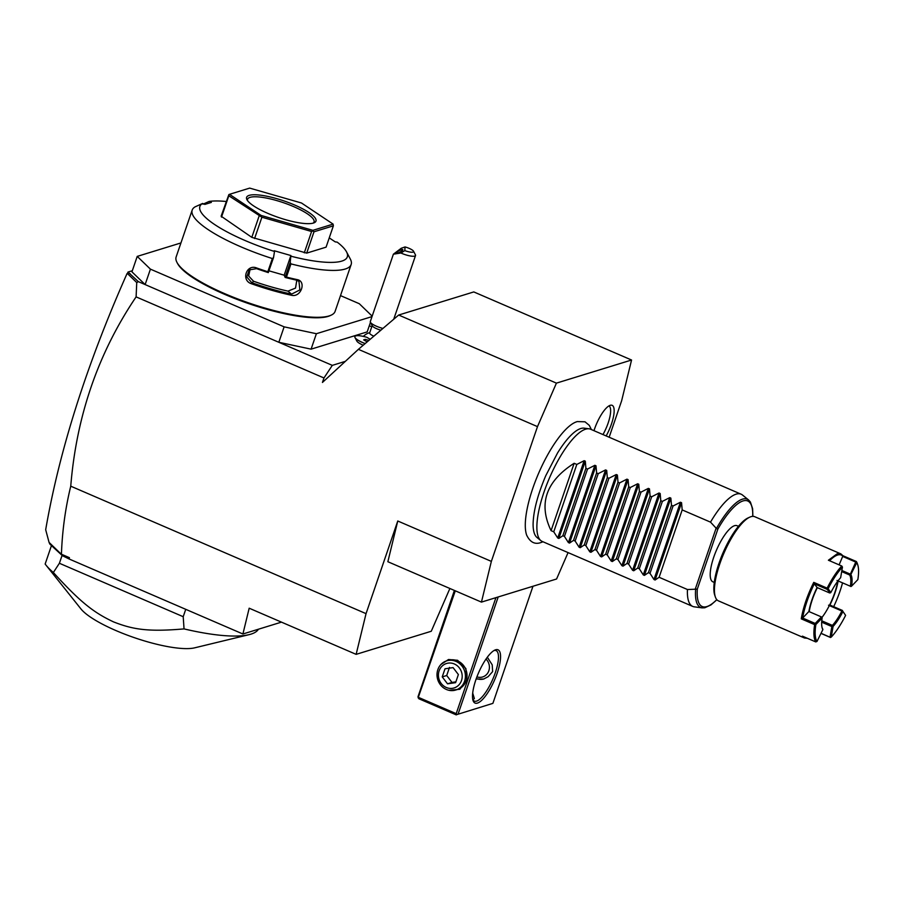 <?xml version="1.0" encoding="UTF-8"?>
<svg xmlns="http://www.w3.org/2000/svg" width="903" height="903" viewBox="0 0 903 903"><rect width="100%" height="100%" fill="white"/><g stroke="black" fill="none" stroke-linecap="round" stroke-linejoin="round"><path stroke-width="1.35" d="M609.153 437.244L621.648 400.74L631.558 360.015L556.417 383.132L537.488 426.622L491.356 561.384L481.446 602.109L556.587 578.992L568.066 552.602M576.814 421.724A64.576 19.505 113.3 0 0 575.392 422.254A64.576 19.505 113.3 0 0 538.594 473.33A64.576 19.505 113.3 0 0 526.663 535.14C530.061 542.161 534.734 544.656 540.705 542.635L542.951 541.766M593.982 430.686A23.151 6.987 -66.7 0 1 610.259 405.3A23.151 6.987 -66.7 0 1 610.823 405.176A23.151 6.987 -66.7 0 1 606.161 435.946M345.352 361.347L332.304 365.365L323.974 377.973L322.439 382.443L358.401 349.337L398.663 315.034L556.417 383.132M70.75 486.186L366.042 613.645L356.132 654.359L249.183 608.204L242.907 633.996L69.102 558.98L62.375 555.661L61.427 554.216C62.273 530.806 65.377 508.129 70.75 486.186C76.439 416.091 98.224 352.994 136.105 296.884L323.974 377.973M537.488 426.622L358.401 349.337M366.042 613.645L397.76 520.997L491.356 561.384M132.323 270.731L127.989 272.063L138.362 281.657L332.304 365.365M136.105 296.884L136.748 282.56L138.362 281.657M369.304 325.757L371.754 326.807M370.467 322.36L367.194 331.898L311.095 349.156L278.824 342.282L284.118 326.841L316.377 333.715L372.013 316.603M363.243 345.206A10.689 2.54 -161.1 0 1 356.854 341.086L354.992 337.564A13.692 3.251 18.9 0 0 365.128 343.603M372.171 316.152L359.292 303.713L340.51 295.608M311.095 349.156L316.377 333.715M150.417 269.139L145.135 284.58L131.94 271.837L137.222 256.396L150.417 269.139L284.118 326.841M180.939 242.941L137.222 256.396M268.992 270.832L284.163 275.189L290.89 255.538L290.202 262.412L290.958 263.89L286.443 277.086A84.013 19.968 18.9 0 0 296.985 279.569C306.783 281.047 301.128 297.674 291.601 295.292A84.013 19.968 -161.1 0 1 251.384 283.723C240.762 280.325 246.485 263.721 256.757 268.01A84.013 19.968 18.9 0 0 267.83 271.735L272.345 258.54L273.519 257.615L274.512 251.474A77.906 18.511 18.9 0 1 202.599 203.446L195.025 206.889A84.013 19.968 18.9 0 0 192.192 210.083L176.141 256.96A84.013 19.968 18.9 0 0 176.977 262.412L177.541 263.495A83.099 19.753 18.9 0 0 246.237 302.765A83.099 19.753 18.9 0 0 328.071 316.411A83.099 19.753 18.9 0 0 330.001 315.689L331.108 315.181A84.013 19.968 18.9 0 0 335.103 311.388L351.154 264.511A84.013 19.968 18.9 0 0 350.33 259.059L346.526 251.858A77.906 18.511 18.9 0 0 337.18 242.128L335.25 241.891L329.256 237.884M176.977 262.412A84.013 19.968 18.9 0 0 246.417 302.121A84.013 19.968 18.9 0 0 329.155 315.915A84.013 19.968 18.9 0 0 331.108 315.181M290.958 263.89A84.013 19.968 18.9 0 0 345.206 269.026A84.013 19.968 18.9 0 0 351.154 264.511M192.192 210.083A84.013 19.968 18.9 0 0 272.345 258.54M202.599 203.446L204.834 204.405L211.347 202.407L209.112 201.437L203.028 204.18M226.156 201.493A77.906 18.511 18.9 0 0 209.112 201.437M291.195 256.271A77.906 18.511 18.9 0 0 346.526 251.858M290.89 255.538L274.207 250.741L274.512 251.474M333.376 225.829L326.073 247.162L306.693 253.122L251.813 237.354L221.122 216.189L228.865 194.585L228.809 195.77L261.904 217.217L311.591 231.495L313.048 230.908L313.996 231.789L333.376 225.829L333.105 224.113L301.5 203.006L249.679 188.106L229.475 194.326L261.08 215.433L312.901 230.333L333.105 224.113M284.163 275.189L285.19 277.447A83.099 19.753 18.9 0 0 296.365 280.088L298.961 281.33L299.886 289.919L291.567 294.13A83.099 19.753 -161.1 0 1 251.779 282.695L246.79 276.928L249.183 269.895L256.587 268.654A83.099 19.753 18.9 0 0 268.304 272.593L267.83 271.735M290.202 262.412L285.077 277.39M285.19 277.447L286.443 277.086M296.985 279.569L296.365 280.088M291.601 295.292L291.567 294.13L287.967 291.127L295.529 288.091L296.816 280.201M251.384 283.723L253.517 281.228A74.847 17.789 18.9 0 0 287.967 291.127M256.757 268.01L256.587 268.654M268.304 272.593L273.519 257.615M250.108 269.241L248.652 276.036L253.517 281.228M313.048 230.908L312.901 230.333M306.693 253.122L313.996 231.789M304.288 252.84L311.591 231.495M254.59 238.55L261.904 217.217M251.813 237.354L259.116 216.02M228.865 194.585L229.475 194.326M221.506 217.104L228.809 195.77M313.375 223.064A36.662 8.714 -161.1 0 1 277.277 217.047A36.662 8.714 -161.1 0 1 246.97 199.721A36.662 8.714 -161.1 0 1 249.205 195.364A36.662 8.714 -161.1 0 1 293.644 204.597A36.662 8.714 -161.1 0 1 314.233 222.748A36.662 8.714 -161.1 0 1 313.375 223.064M247.569 200.658A35.127 8.353 -161.1 0 1 247.569 199.247A35.127 8.353 -161.1 0 1 250.063 197.351A35.127 8.353 -161.1 0 1 288.712 204.609A35.127 8.353 -161.1 0 1 314.052 222.003A35.127 8.353 -161.1 0 1 313.172 223.131M130.021 273.598L128.61 272.92L127.334 273.462L136.748 282.56M127.537 273.372L127.989 272.063M127.334 273.462L127.03 273.609C86.553 364.914 59.429 450.281 45.681 529.722L49.067 542.398L61.359 554.273M67.883 558.043L69.418 557.67L61.427 554.216M69.102 558.98L69.418 557.67M356.132 654.359L431.273 631.253L449.886 588.485M481.446 602.109L387.861 561.722L397.76 520.997M62.375 555.661L49.891 544.137L49.067 542.398M242.907 633.996L281.465 622.133M52.667 546.281L49.586 543.064M258.439 629.222A114.557 27.225 -161.1 0 1 250.887 634.166A114.557 27.225 -161.1 0 1 249.093 634.651A114.557 27.225 -161.1 0 1 184.043 628.906C147.866 632.021 132.922 629.481 113.541 621.896C94.51 612.911 81.281 603.283 53.356 572.502A114.557 27.225 -161.1 0 1 45.985 565.12A114.557 27.225 -161.1 0 1 45.15 564.025L51.527 545.401M53.356 572.502L59.395 563.269L62.093 555.39M59.395 563.269L183.207 616.704L185.736 609.322M184.043 628.906L183.207 616.704M45.985 565.12L80.909 608.893A64.158 15.249 18.9 0 0 134.57 637.744A64.158 15.249 18.9 0 0 194.653 647.835L249.093 634.651M495.916 597.662L456.196 713.663L456.907 714.566L492.88 703.369L532.973 586.261M458.092 714.07L498.196 596.962M495.679 649.765A29.02 8.77 -66.7 0 1 497.203 673.153A29.02 8.77 -66.7 0 1 477.416 703.098A29.02 8.77 -66.7 0 1 473.082 700.604A29.02 8.77 -66.7 0 1 478.5 672.961A29.02 8.77 -66.7 0 1 494.9 650.058A29.02 8.77 -66.7 0 1 495.679 649.765M492.88 703.369L456.907 714.566M456.275 714.894L418.845 698.741L417.987 696.755L454.39 590.438M418.134 697.838L455.293 590.822M456.196 713.663L418.766 697.511M440.924 664.484L448.509 659.506L457.595 660.285L465.88 668.536L466.806 680.377L459.853 689.26L448.859 690.276M472.698 693.064L474.357 698.55L472.901 699.746M493.975 650.555A27.496 8.308 -66.7 0 1 496.097 650.611A27.496 8.308 -66.7 0 1 494.133 675.952A27.496 8.308 -66.7 0 1 476.558 701.123A27.496 8.308 -66.7 0 1 474.312 701.1A27.496 8.308 -66.7 0 1 472.811 699.588M487.327 657.226L492.214 664.834L492.632 671.595L488.162 676.663L483.692 679.033L476.129 679.011M476.321 678.458A12.981 11.987 -107.1 0 0 483.929 678.954M476.908 676.878A10.689 9.877 -107.1 0 0 488.839 670.782A10.689 9.877 72.9 0 0 486.017 659.066M457.629 660.906A15.272 14.098 72.9 0 1 466.196 680.715A15.272 14.098 72.9 0 1 457.313 689.542L455.699 690.039A15.272 14.098 -107.1 0 0 464.582 681.212A15.272 14.098 72.9 0 0 461.377 665.33A15.272 14.098 72.9 0 0 446.725 660.838L448.339 660.341A15.272 14.098 72.9 0 1 457.629 660.906M455.699 690.039A15.272 14.098 -107.1 0 1 441.048 685.546A15.272 14.098 -107.1 0 1 437.842 669.665A15.272 14.098 72.9 0 1 446.725 660.838M439.106 670.884A12.8 11.807 -107.1 0 0 446.274 687.476A12.8 11.807 -107.1 0 0 461.501 680.557A12.8 11.807 72.9 0 0 454.322 663.965A12.8 11.807 72.9 0 0 439.106 670.884M453.08 667.61L458.374 674.552L455.597 682.657L447.527 683.819L442.233 676.889L444.998 668.784L453.08 667.61M447.527 683.819L452.019 682.442L446.714 675.512L449.491 667.407M455.88 681.844L452.019 682.442M442.233 676.889L446.714 675.512M354.992 337.564A13.692 3.251 18.9 0 1 354.856 336.672A13.692 3.251 18.9 0 0 354.856 336.672L354.868 336.616A13.692 3.251 18.9 0 1 367.024 337.372A11.197 2.664 18.9 0 0 370.264 339.223M372.171 325.588L369.654 332.947A7.642 1.817 18.9 0 0 373.842 336.187M354.868 336.616A13.692 3.251 18.9 0 0 365.173 343.558M368.887 340.397L365.286 339.359L363.672 339.855L367.194 341.842M365.286 339.359L364.846 340.645M380.885 330.182A7.642 1.817 -161.1 0 1 379.35 329.73A7.642 1.817 18.9 0 1 372.318 325.87L370.422 322.281A10.689 2.54 18.9 0 0 380.265 327.665A10.689 2.54 -161.1 0 0 382.928 328.444M405.052 246.937L404.815 250.605A7.642 1.817 18.9 0 0 413.529 251.226A7.642 1.817 18.9 0 0 405.052 246.937L401.225 248.269L393.392 254.183L370.309 321.581A10.689 2.54 18.9 0 0 370.422 322.281M413.529 251.226L415.425 254.827A10.689 2.54 -161.1 0 1 415.538 255.515A10.689 2.54 -161.1 0 1 405.255 254.68A10.689 2.54 -161.1 0 1 400.921 253.009L404.815 250.605M393.392 254.183L400.921 253.009M396.056 253.054A3.815 0.813 -27.3 0 0 396.078 253.167A3.815 0.813 -27.3 0 0 399.634 252.242A3.815 0.813 -27.3 0 0 402.885 249.759A3.815 0.813 -27.3 0 0 402.862 249.657A3.815 0.813 -27.3 0 0 399.318 250.582A3.815 0.813 -27.3 0 0 396.056 253.054M631.558 360.015L473.793 291.929L398.663 315.034M540.829 540.604L537.003 537.488A59.756 18.049 -66.7 0 1 533.097 524.395C533.312 511.346 537.545 495.104 545.784 475.655L557.557 452.956C562.592 444.84 567.4 438.621 571.983 434.309A59.756 18.049 -66.7 0 1 580.798 428.519A59.756 18.049 -66.7 0 1 584.185 428.169L589.083 428.812A61.099 18.455 113.3 0 0 585.618 429.185A61.099 18.455 113.3 0 0 547.489 482.721A61.099 18.455 113.3 0 0 540.829 540.604A61.099 18.455 113.3 0 0 542.184 541.428L692.725 606.41A61.099 18.455 113.3 0 0 694.249 606.827L702.082 607.866A58.943 17.8 -66.7 0 1 695.637 589.207L687.443 589.524A61.099 18.455 113.3 0 0 692.725 606.41M741.149 494.212A61.099 18.455 113.3 0 0 736.159 494.155A61.099 18.455 113.3 0 0 710.514 522.137L716.429 528.515A58.943 17.8 -66.7 0 1 748.632 500.014L742.503 495.036A61.099 18.455 113.3 0 0 741.149 494.212L590.607 429.23A61.099 18.455 113.3 0 0 589.083 428.812M752.718 516.369A57.476 17.36 -66.7 0 0 717.817 529.192L716.429 528.515M695.637 589.207L697.319 589.049A57.476 17.36 -66.7 0 0 716.779 599.626M738.462 526.325L737.062 525.715A30.555 9.222 -66.7 0 0 713.742 557.219A30.555 9.222 113.3 0 0 712.851 581.814L714.25 582.424M807.35 638.286L804.528 638.026L718.427 600.867A45.827 13.838 -66.7 0 1 715.345 596.962L714.713 595.111A44.292 13.376 -66.7 0 1 722.976 552.907A44.292 13.376 -66.7 0 1 748.011 517.961L749.783 517.148A45.827 13.838 -66.7 0 1 751.014 516.674A45.827 13.838 -66.7 0 1 754.75 516.719L840.851 553.878L842.973 555.751L856.349 561.519A45.827 13.838 -66.7 0 1 857.308 563.551L857.681 564.657A44.913 13.568 113.3 0 0 856.744 562.671L850.84 574.545L849.633 574.997A30.555 9.222 -66.7 0 1 850.366 586.239L837.002 580.471M715.345 596.962A45.827 13.838 -66.7 0 1 723.879 553.302A45.827 13.838 -66.7 0 1 749.783 517.148M804.528 638.026L802.406 636.152L815.77 641.92A45.827 13.838 -66.7 0 1 814.641 624.628L801.277 618.86A45.827 13.838 -66.7 0 1 813.761 582.379L827.137 588.146A45.827 13.838 -66.7 0 1 841.765 566.012L828.39 560.232L837.104 553.844L840.851 553.878M820.985 633.387L830.354 637.439L831.268 637.066A44.913 13.568 113.3 0 0 845.603 615.372L842.567 610.913L841.889 611.004A30.555 9.222 -66.7 0 1 832.385 625.395L821.775 620.812M856.349 561.519L855.751 562.072L843.188 556.643A44.913 13.568 113.3 0 0 829.597 560.752M839.113 564.86L842.973 555.751M856.462 561.971L856.744 562.671M850.84 574.545A31.47 9.504 -66.7 0 1 851.597 586.126L857.85 579.613A44.913 13.568 113.3 0 0 857.681 564.657M842.51 582.977A44.913 13.568 -66.7 0 1 833.672 606.681M845.603 615.372L842.567 610.913M821.041 633.285L830.613 637.473M832.385 625.395L831.844 626.547L821.685 622.167M831.844 626.547L830.049 637.168M815.77 641.92L816.978 641.457L822.881 629.583L822.486 628.443A30.555 9.222 -66.7 0 1 822.091 627.698M822.881 629.583A31.47 9.504 -66.7 0 1 822.272 628.274A31.47 9.504 -66.7 0 1 822.125 618.013L815.872 624.515A44.913 13.568 113.3 0 0 816.978 641.457M815.872 624.515L814.641 624.628M801.277 618.86L802.632 618.024L815.195 623.442L815.33 624.21M802.62 618.036A44.913 13.568 -66.7 0 1 814.348 583.801L813.761 582.379M827.137 588.146L826.911 589.23L814.348 583.801L817.08 587.537A31.47 9.504 113.3 0 0 808.874 611.523L802.632 618.024M827.43 588.869L828.119 588.767L830.85 592.503L830.331 592.876L826.911 589.23M830.85 592.503A31.47 9.504 -66.7 0 1 840.648 577.683L842.454 567.073A44.913 13.568 113.3 0 0 828.119 588.767M842.454 567.073L841.765 566.012M855.751 562.072L850.141 574.647M841.867 570.493L849.858 573.947M850.908 586.544L851.597 586.126M828.525 605.236L829.891 605.044A31.47 9.504 113.3 0 0 838.119 581.08M829.891 605.044L842.465 610.473M837.736 581.216A30.555 9.222 113.3 0 1 829.326 605.586L841.889 611.004M829.326 605.586A30.555 9.222 -66.7 0 1 822.012 617.37M817.339 587.65A30.555 9.222 113.3 0 0 809.201 611.658M842.871 611.624A31.47 9.504 -66.7 0 1 833.074 626.456L831.268 637.066M832.51 626.14L833.074 626.456M822.125 618.013L821.448 616.941L815.195 623.442M821.448 616.941L808.874 611.512M817.08 587.537L829.654 592.966M841.686 571.576L849.633 574.997M850.366 586.239L837.984 580.889M574.15 463.284L551.078 530.659C538.211 503.818 545.897 481.367 574.15 463.284L576.814 464.435L584.162 460.688L585.302 461.173L585.912 468.364L587.514 469.052L594.863 465.305L595.991 465.79L596.612 472.98L598.204 473.669L605.552 469.921L606.692 470.407L607.313 477.597L608.904 478.285L616.252 474.538L617.392 475.023L618.002 482.213L619.605 482.902L626.953 479.154L628.082 479.64L628.702 486.83L630.294 487.518L637.642 483.771L638.782 484.256L639.392 491.446L640.995 492.135L648.343 488.388L649.471 488.873L650.092 496.063L651.684 496.752L659.032 493.004L660.172 493.489L660.782 500.68L662.384 501.368L669.733 497.621L670.861 498.106L671.482 505.296L673.074 505.985L680.422 502.237L681.562 502.723L682.183 509.913L659.111 577.288L687.443 589.524M682.183 509.913L710.514 522.137M659.111 577.288L655.104 580.008L653.964 579.512L650.013 573.36L673.074 505.985M670.861 498.106L644.403 575.392L648.41 572.671L650.013 573.36M644.403 575.392L643.275 574.895L639.313 568.743L662.384 501.368M660.172 493.489L633.714 570.775L637.721 568.055L639.313 568.743M633.714 570.775L632.574 570.29L628.623 564.127L651.684 496.752M649.471 488.873L623.014 566.158L627.021 563.438L628.623 564.127M623.014 566.158L621.885 565.673L617.923 559.51L640.995 492.135M638.782 484.256L612.324 561.542L616.32 558.822L617.923 559.51M612.324 561.542L611.184 561.056L607.222 554.894L630.294 487.518M628.082 479.64L601.624 556.925L605.631 554.205L607.222 554.894M601.624 556.925L600.484 556.44L596.533 550.277L619.605 482.902M617.392 475.023L590.923 552.309L594.93 549.588L596.533 550.277M590.923 552.309L589.794 551.823L585.833 545.66L608.904 478.285M606.692 470.407L580.234 547.692L584.241 544.972L585.833 545.66M580.234 547.692L579.094 547.207L575.143 541.044L598.204 473.669M595.991 465.79L569.533 543.075L573.54 540.355L575.143 541.044M569.533 543.075L568.405 542.59L564.443 536.427L587.514 469.052M585.302 461.173L558.844 538.459L562.851 535.739L564.443 536.427M558.844 538.459L557.704 537.974L553.753 531.811L576.814 464.435M551.078 530.659L553.753 531.811M648.41 572.671L671.482 505.296M637.721 568.055L660.782 500.68M627.021 563.438L650.092 496.063M616.32 558.822L639.392 491.446M605.631 554.205L628.702 486.83M594.93 549.588L618.002 482.213M584.241 544.972L607.313 477.597M573.54 540.355L596.612 472.98M562.851 535.739L585.912 468.364M602.967 434.569A21.39 6.456 113.3 0 0 608.983 405.887M716.09 528.266L695.242 589.162M717.817 529.192L697.319 589.049M681.562 502.723L655.104 580.008M680.422 502.237L653.964 579.512M669.733 497.621L643.275 574.895M659.032 493.004L632.574 570.29M648.343 488.388L621.885 565.673M637.642 483.771L611.184 561.056M626.953 479.154L600.484 556.44M616.252 474.538L589.794 551.823M605.552 469.921L579.094 547.207M594.863 465.305L568.405 542.59M584.162 460.688L557.704 537.974M369.756 332.643A13.748 13.748 0 0 0 363.367 336.401M393.719 319.244L415.538 255.515M575.392 422.254L577.175 421.588L584.997 421.803L589.309 425.381L591.375 429.568M748.632 500.014L750.404 502.045L752.605 508.649L752.888 516.358M716.892 599.75L710.954 604.931L704.769 607.775L702.082 607.866"/></g></svg>
